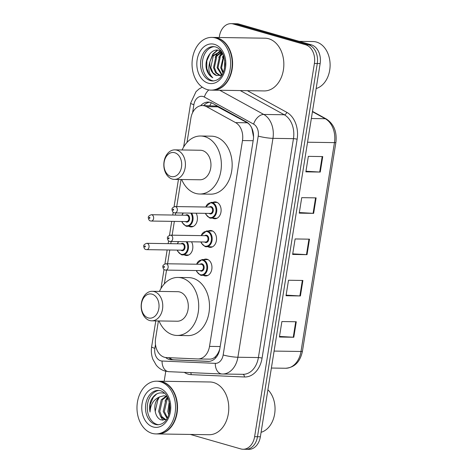 <?xml version="1.0" encoding="UTF-8"?>
<svg xmlns="http://www.w3.org/2000/svg" width="473" height="473" viewBox="0 0 473 473"><rect width="100%" height="100%" fill="white"/><g stroke="black" fill="none" stroke-linecap="round" stroke-linejoin="round"><path stroke-width="0.71" d="M212.921 202.385A8.437 6.173 90.9 0 1 215.079 201.888A8.437 6.173 90.9 0 1 216.273 202.066A8.437 6.173 90.9 0 1 221.08 211.242A8.437 6.173 90.9 0 1 214.825 218.763A8.437 6.173 90.9 0 1 213.625 218.585A8.437 6.173 90.9 0 1 212.684 218.207M208.339 230.984A8.437 6.173 90.9 0 1 210.497 230.487A8.437 6.173 90.9 0 1 211.691 230.664A8.437 6.173 90.9 0 1 216.498 239.841A8.437 6.173 90.9 0 1 210.243 247.361A8.437 6.173 90.9 0 1 209.048 247.184A8.437 6.173 90.9 0 1 208.102 246.805M203.762 259.582A8.437 6.173 90.9 0 1 205.915 259.086A8.437 6.173 90.9 0 1 207.109 259.263A8.437 6.173 90.9 0 1 211.916 268.439A8.437 6.173 90.9 0 1 205.66 275.96A8.437 6.173 90.9 0 1 204.466 275.783A8.437 6.173 90.9 0 1 203.52 275.398M191.53 241.809A8.437 6.173 90.9 0 1 192.198 250.779A8.437 6.173 90.9 0 1 186.551 255.521A8.437 6.173 90.9 0 1 185.351 255.343A8.437 6.173 90.9 0 1 184.411 254.959M196.112 213.211A8.437 6.173 90.9 0 1 196.78 222.18A8.437 6.173 90.9 0 1 191.127 226.922A8.437 6.173 90.9 0 1 189.933 226.744A8.437 6.173 90.9 0 1 188.993 226.366M253.552 136.922L251.914 128.626C250.962 125.972 249.413 124.027 247.278 122.791L216.303 106.058L202.438 105.55A15.822 11.571 -89.1 0 0 190.897 118.126L187.006 142.426M158.414 320.936L155.593 338.526A15.822 11.571 -89.1 0 0 166.419 357.582L197.732 358.954A15.822 11.571 -89.1 0 0 197.974 358.96A15.822 11.571 -89.1 0 0 209.515 346.384L242.483 140.546A15.822 11.571 -89.1 0 0 235.584 122.613L206.606 106.685A15.822 11.571 -89.1 0 0 204.679 105.887A15.822 11.571 -89.1 0 0 202.438 105.55M197.974 358.96L209.421 359.125C211.744 359.202 213.731 358.386 215.386 356.666C217.267 354.803 218.727 352.267 219.756 349.056L219.803 348.897M181.064 179.498L176.725 206.589M175.714 212.903L175.365 215.079M174.354 221.394L172.148 235.187M171.137 241.502L170.788 243.678M169.777 249.992L167.566 263.786M166.555 270.101L164.35 283.865M165.633 357.511A15.822 11.571 -89.1 0 0 171.238 359.793L208.025 361.402A15.822 11.571 -89.1 0 0 208.268 361.407A15.822 11.571 -89.1 0 0 219.815 348.826L253.286 139.848A15.822 11.571 -89.1 0 0 246.386 121.916L212.336 103.197A15.822 11.571 -89.1 0 0 210.414 102.399A15.822 11.571 -89.1 0 0 208.167 102.067A15.822 11.571 -89.1 0 0 200.623 105.716M203.674 105.568A15.822 11.571 90.9 0 1 209.604 102.209M219.236 37.509L219.437 36.226A15.822 11.571 90.9 0 1 230.978 23.65A15.822 11.571 90.9 0 1 233.224 23.987L305.57 44.746A15.822 11.571 90.9 0 1 314.397 63.471L254.616 436.685A15.822 11.571 90.9 0 1 243.075 449.261A15.822 11.571 90.9 0 1 240.828 448.93L190.329 434.439M164.166 381.297L165.775 371.252M230.978 23.65L236.737 23.739A15.822 11.571 90.9 0 1 238.977 24.07L311.323 44.829L308.449 44.787A15.822 11.571 90.9 0 1 317.271 63.518L257.495 436.727A15.822 11.571 90.9 0 1 245.948 449.309A15.822 11.571 90.9 0 0 257.495 436.727L317.271 63.518A15.822 11.571 90.9 0 0 308.449 44.787L236.098 24.028L308.449 44.787L305.57 44.746M233.857 23.691A15.822 11.571 90.9 0 1 236.098 24.028A15.822 11.571 90.9 0 0 233.857 23.691M209.208 361.366L174.117 359.835A15.822 11.571 90.9 0 1 168.66 357.683M311.323 44.829A15.822 11.571 90.9 0 1 320.15 63.559L260.369 436.774A15.822 11.571 90.9 0 1 248.828 449.35L243.075 449.261M293.792 337.249L279.407 337.03L281.89 321.545L296.275 321.758L293.792 337.249A4.222 0.562 9.1 0 1 293.248 337.225L295.726 321.752M313.64 213.358L299.249 213.14L301.733 197.655L316.118 197.874L313.64 213.358A4.222 0.562 9.1 0 1 313.091 213.335L315.574 197.862M320.251 172.06L305.865 171.847L308.349 156.362L322.734 156.575L320.251 172.06A4.222 0.562 9.1 0 1 319.707 172.042L322.184 156.569M300.408 295.95L286.023 295.737L288.506 280.247L302.891 280.465L300.408 295.95A4.222 0.562 9.1 0 1 299.864 295.932L302.342 280.454M307.024 254.657L292.639 254.439L295.117 238.954L309.502 239.167L307.024 254.657A4.222 0.562 9.1 0 1 306.48 254.634L308.958 239.161M292.734 253.847L306.48 254.634M286.118 295.14L299.864 295.932M305.96 171.25L319.707 172.042M299.35 212.548L313.091 213.335M279.502 336.439L293.248 337.225M299.178 41.346L313.114 41.553A23.733 17.359 90.9 0 1 316.478 42.056A23.733 17.359 90.9 0 1 330.113 65.286A23.733 17.359 90.9 0 1 316.153 88.516M213.524 37.42A26.37 19.287 90.9 0 1 213.701 37.426A26.37 19.287 90.9 0 1 217.444 37.982A26.37 19.287 90.9 0 1 232.462 66.652A26.37 19.287 90.9 0 1 212.909 90.16A26.37 19.287 90.9 0 1 212.732 90.16M213.701 37.426L264.957 38.195A26.37 19.287 90.9 0 1 268.694 38.751A26.37 19.287 90.9 0 1 283.711 67.42A26.37 19.287 90.9 0 1 264.165 90.928L212.909 90.16M211.727 37.397L213.347 37.42A26.37 19.287 90.9 0 1 217.083 37.976A26.37 19.287 90.9 0 1 232.101 66.646A26.37 19.287 90.9 0 1 212.554 90.154L210.934 90.13A26.37 19.287 90.9 0 1 207.198 89.574A26.37 19.287 90.9 0 1 192.174 60.899A26.37 19.287 90.9 0 1 211.727 37.397A26.37 19.287 90.9 0 1 215.463 37.952A26.37 19.287 90.9 0 1 230.481 66.622A26.37 19.287 90.9 0 1 210.934 90.13M213.737 80.948A17.199 12.576 90.9 0 1 212.229 80.647A17.199 12.576 90.9 0 1 202.391 62.584A17.199 12.576 90.9 0 1 214.251 46.656M220.471 75.656L216.539 72.812L214.405 67.651L216.876 55.991L221.731 52.349M221.47 51.48L219.513 50.546C211.236 47.306 203.355 60.278 206.819 70.317C208.102 73.865 210.095 76.336 212.791 77.732C208.77 73.906 207.842 68.467 210.006 61.425L212.383 55.926L219.496 51.959L222.127 52.497M220.093 75.757L215.641 72.801L213.506 67.639L215.978 55.98L221.287 52.213M222.115 74.811L218.006 67.704L220.471 56.045L222.783 53.691M221.748 75.124L217.107 67.692L219.573 56.033L222.547 53.236M223.339 72.339L221.601 67.757L223.877 56.376M222.996 73.12L220.702 67.745L223.587 55.542M224.941 65.256L225 63.636M224.474 68.615L224.764 60.219M210.006 61.425A11.926 8.721 90.9 0 0 216.652 75.538L222.02 74.976M216.652 75.538L212.945 72.759L210.81 67.598L213.282 55.938L219.945 51.983M219.496 51.959L221.92 52.16M212.791 77.732L208.983 74.09L206.796 68.455L206.843 60.822L210.03 53.579M211.567 57.203L213.311 54.058L217.681 50.173M215.168 57.257L216.906 54.111L218.561 52.178M218.768 51.989L220.247 50.83M218.763 57.31L221.961 52.432M222.357 57.363L223.457 55.205M209.805 61.916L212.862 54.052L217.261 50.15M170.924 176.476A12.132 8.875 90.9 0 1 164.161 162.115A12.132 8.875 90.9 0 1 174.726 152.732A12.132 8.875 90.9 0 1 181.49 167.087A12.132 8.875 90.9 0 1 170.924 176.476M172.308 179.084A14.769 10.802 90.9 0 1 163.895 163.025A14.769 10.802 90.9 0 1 174.844 149.864A14.769 10.802 90.9 0 1 176.937 150.178A14.769 10.802 90.9 0 1 185.351 166.23A14.769 10.802 90.9 0 1 174.401 179.397A14.769 10.802 90.9 0 1 172.308 179.084M174.401 179.397L199.937 179.781A14.769 10.802 -89.1 0 0 210.887 166.614A14.769 10.802 -89.1 0 0 202.474 150.562A14.769 10.802 -89.1 0 0 200.381 150.248L174.844 149.864M182.123 149.971A29.007 21.214 90.9 0 1 200.593 136.011A29.007 21.214 90.9 0 1 204.708 136.62A29.007 21.214 90.9 0 1 221.228 168.163A29.007 21.214 90.9 0 1 199.724 194.019A29.007 21.214 90.9 0 1 195.609 193.404A29.007 21.214 90.9 0 1 181.679 179.504M200.593 136.011L211.384 136.171A29.007 21.214 90.9 0 1 215.499 136.786A29.007 21.214 90.9 0 1 232.018 168.323A29.007 21.214 90.9 0 1 210.515 194.178L199.724 194.019M148.268 317.915A12.132 8.875 90.9 0 1 141.504 303.554A12.132 8.875 90.9 0 1 152.07 294.171A12.132 8.875 90.9 0 1 158.839 308.526A12.132 8.875 90.9 0 1 148.268 317.915M149.651 320.523A14.769 10.802 90.9 0 1 141.244 304.464A14.769 10.802 90.9 0 1 152.188 291.303A14.769 10.802 90.9 0 1 154.281 291.616A14.769 10.802 90.9 0 1 162.694 307.669A14.769 10.802 90.9 0 1 151.744 320.836A14.769 10.802 90.9 0 1 149.651 320.523M151.744 320.836L177.28 321.22A14.769 10.802 -89.1 0 0 188.23 308.053A14.769 10.802 -89.1 0 0 179.817 292.001A14.769 10.802 -89.1 0 0 177.724 291.687L152.188 291.303M159.466 291.409A29.007 21.214 90.9 0 1 177.943 277.45A29.007 21.214 90.9 0 1 182.052 278.059A29.007 21.214 90.9 0 1 198.571 309.602A29.007 21.214 90.9 0 1 177.068 335.458A29.007 21.214 90.9 0 1 172.958 334.843A29.007 21.214 90.9 0 1 159.023 320.942M177.943 277.45L188.727 277.61A29.007 21.214 90.9 0 1 192.842 278.225A29.007 21.214 90.9 0 1 209.362 309.762A29.007 21.214 90.9 0 1 187.858 335.623L177.068 335.458M158.455 381.214A26.37 19.287 90.9 0 1 158.638 381.214A26.37 19.287 90.9 0 1 162.375 381.77A26.37 19.287 90.9 0 1 177.393 410.446A26.37 19.287 90.9 0 1 157.846 433.948A26.37 19.287 90.9 0 1 157.669 433.948M158.638 381.214L209.888 381.983A26.37 19.287 90.9 0 1 213.63 382.545A26.37 19.287 90.9 0 1 228.648 411.214A26.37 19.287 90.9 0 1 209.096 434.722L157.846 433.948M156.658 381.185L158.278 381.208A26.37 19.287 90.9 0 1 162.014 381.764A26.37 19.287 90.9 0 1 177.038 410.44A26.37 19.287 90.9 0 1 157.485 433.948L155.865 433.918A26.37 19.287 90.9 0 1 152.129 433.363A26.37 19.287 90.9 0 1 137.111 404.693A26.37 19.287 90.9 0 1 156.658 381.185A26.37 19.287 90.9 0 1 160.4 381.741A26.37 19.287 90.9 0 1 175.418 410.416A26.37 19.287 90.9 0 1 155.865 433.918M158.674 424.742A17.199 12.576 90.9 0 1 157.166 424.441A17.199 12.576 90.9 0 1 147.322 406.378A17.199 12.576 90.9 0 1 159.188 390.444M166.366 419.586L165.473 419.385L161.843 416.607L159.791 411.451L162.422 399.791L166.798 396.344M163.877 393.264C158.437 391.898 154.133 394.269 150.976 400.371C149.557 404.119 149.249 408.01 150.053 412.048C150.455 404.309 153.755 399.224 159.957 396.788L163.96 395.741L167.206 396.528M166.325 419.61L164.332 419.374L160.702 416.589L158.65 411.433L161.281 399.774L166.23 396.132M167.448 417.884L164.362 411.516L166.987 399.856L168.181 398.485M167.093 418.528L163.215 411.498L165.846 399.845L167.85 397.758M169.263 413.059L168.926 411.587L169.636 403.593M168.755 414.815L167.785 411.569L169.269 401.772M159.957 396.788C155.381 400.312 153.867 405.485 155.404 412.302L155.505 412.651C156.486 416.394 158.337 418.824 161.056 419.947L166.449 419.545M155.404 412.302L155.221 411.38L157.852 399.72L158.745 398.65M267.901 389.752A23.733 17.359 90.9 0 1 274.647 413.94A23.733 17.359 90.9 0 1 261.084 432.304M150.053 412.048L150.29 404.208L153.323 397.267L156.758 393.897M162.883 420.343L160.087 415.613M165.036 401.086L167.43 396.936M218.295 106.857L206.606 106.685M171.06 359.131A15.822 10.79 -87.5 0 1 170.611 357.765M209.829 105.662A15.822 10.063 -61.2 0 1 211.425 102.759M215.599 357.996A15.822 10.79 -87.5 0 1 215.386 356.666M247.278 122.791L235.584 122.613M253.15 140.706L242.483 140.546M220.181 346.543L209.515 346.384M155.475 344.48L154.86 348.323A10.548 7.716 -89.1 0 0 160.743 360.81A10.548 7.716 -89.1 0 0 162.079 361.029L215.31 363.353A10.548 7.716 -89.1 0 0 223.161 354.975L258.223 136.082A10.548 7.716 -89.1 0 0 253.623 124.127L204.36 97.048A10.548 7.716 -89.1 0 0 203.077 96.516A10.548 7.716 -89.1 0 0 193.889 104.675L192.612 112.633M202.278 87.162L199.086 88.942L196.017 91.65L190.666 103.114A10.548 1.395 9.1 0 0 193.889 104.675M168.95 371.677A10.548 7.19 -87.5 0 1 168.814 371.677A10.548 7.19 -87.5 0 1 162.079 361.029M247.403 90.68L286.792 112.332A23.733 17.359 90.9 0 1 297.139 139.228L262.077 358.12A23.733 17.359 90.9 0 1 244.399 376.975L191.169 374.651A23.733 17.359 90.9 0 1 184.269 372.352M314.397 63.471L320.15 63.559M233.224 23.987L238.977 24.07M254.616 436.685L260.369 436.774M219.768 90.266L263.757 114.448L284.255 114.756L240.266 90.574M253.623 124.127A10.548 6.705 -61.2 0 1 263.757 114.448A21.096 15.432 90.9 0 1 272.956 138.353L293.455 138.66A21.096 15.432 -89.1 0 0 284.255 114.756A2.637 1.679 118.8 0 0 286.792 112.332M258.223 136.082A10.548 1.395 9.1 0 0 272.956 138.353L237.895 357.245L258.394 357.553L293.455 138.66A2.637 0.349 -170.9 0 1 297.139 139.228M223.161 354.975A10.548 1.395 9.1 0 0 237.895 357.245A21.096 15.432 90.9 0 1 222.505 374.013A21.096 15.432 90.9 0 1 222.18 374.001A10.548 7.19 -87.5 0 1 222.038 374.001A10.548 7.19 -87.5 0 1 215.31 363.353M155.783 320.895L151.638 346.762C150.964 351.108 151.39 355.306 152.909 359.362L156.25 365.162C158.621 368.053 161.541 370.016 165.03 371.057L168.814 371.677L222.038 374.001L243.004 374.32A21.096 15.432 -89.1 0 0 258.394 357.553A2.637 0.349 -170.9 0 1 262.077 358.12M244.399 376.975A2.637 1.797 92.5 0 0 242.791 374.32M191.169 374.651A2.637 1.797 92.5 0 0 190.595 372.623M151.638 346.762A10.548 1.395 9.1 0 0 154.86 348.323M204.36 97.048A10.548 6.705 -61.2 0 1 208.782 89.935M208.51 361.407L208.025 361.402M174.117 359.835L171.238 359.793M307.551 142.219L334.452 142.621A5.274 0.698 9.1 0 0 335.889 142.379L302.436 351.238A5.274 0.698 -170.9 0 1 300.999 351.48L334.452 142.621A21.096 15.432 -89.1 0 0 325.253 118.717A5.274 3.352 -61.2 0 1 326.323 118.989C333.897 123.985 337.083 131.778 335.889 142.379M302.436 351.238C300.189 361.88 294.578 367.551 285.609 368.254A21.096 15.432 -89.1 0 0 300.999 351.48L274.098 351.078M311.346 118.51L325.253 118.717L312.44 111.675M210.432 80.623A17.199 12.576 90.9 0 1 200.635 61.922A17.199 12.576 90.9 0 1 213.388 46.596L215.511 46.91C221.198 48.778 224.362 54.49 224.994 64.056C224.297 73.102 220.826 80.38 212.868 80.984A17.199 12.576 90.9 0 1 210.432 80.623M208.221 83.177A19.836 14.503 90.9 0 1 197.158 59.699A19.836 14.503 90.9 0 1 214.44 44.35A19.836 14.503 90.9 0 1 225.503 67.828A19.836 14.503 90.9 0 1 208.221 83.177M155.369 424.411A17.199 12.576 90.9 0 1 145.572 405.716A17.199 12.576 90.9 0 1 158.319 390.385L160.442 390.704C166.135 392.566 169.293 398.284 169.925 407.844C169.233 416.896 165.763 424.169 157.805 424.778A17.199 12.576 90.9 0 1 155.369 424.411M153.151 426.965A19.836 14.503 90.9 0 1 142.095 403.487A19.836 14.503 90.9 0 1 159.371 388.138A19.836 14.503 90.9 0 1 170.434 411.616A19.836 14.503 90.9 0 1 153.151 426.965M191.642 213.14A7.911 5.788 90.9 0 1 192.546 221.689A7.911 5.788 90.9 0 1 187.184 226.336A7.911 5.788 90.9 0 1 186.06 226.171M182.016 221.512A7.385 5.398 -89.1 0 0 185.783 225.645A7.385 5.398 -89.1 0 0 191.683 221.89A7.385 5.398 -89.1 0 0 190.743 213.128M185.599 215.233A3.689 2.702 90.9 0 1 187.521 214.807A3.689 2.702 90.9 0 1 189.578 219.176A3.689 2.702 90.9 0 1 186.362 222.032A3.689 2.702 90.9 0 1 185.505 221.565M151.289 221.051L186.533 221.577A3.163 2.312 -89.1 0 0 188.881 218.757A3.163 2.312 -89.1 0 0 187.077 215.316A3.163 2.312 -89.1 0 0 186.628 215.25L151.384 214.724A3.163 2.312 90.9 0 1 151.827 214.789A3.163 2.312 90.9 0 1 153.63 218.23A3.163 2.312 90.9 0 1 151.289 221.051L150.526 220.938C149.415 220.861 148.676 219.839 148.309 217.858C148.025 216.516 149.054 215.475 151.384 214.724M149.45 218.372A0.526 0.384 -89.1 0 0 149.616 217.344A0.526 0.384 -89.1 0 0 149.45 218.372M183.299 213.016A7.385 5.398 -89.1 0 0 182.111 215.185M187.066 241.738A7.911 5.788 90.9 0 1 187.97 250.288A7.911 5.788 90.9 0 1 182.602 254.935A7.911 5.788 90.9 0 1 181.478 254.764M177.434 250.111A7.385 5.398 -89.1 0 0 181.2 254.243A7.385 5.398 -89.1 0 0 187.101 250.489A7.385 5.398 -89.1 0 0 186.161 241.727M181.017 243.832A3.689 2.702 90.9 0 1 182.939 243.406A3.689 2.702 90.9 0 1 184.996 247.775A3.689 2.702 90.9 0 1 181.78 250.631A3.689 2.702 90.9 0 1 180.923 250.164M146.707 249.649L181.951 250.176A3.163 2.312 -89.1 0 0 184.299 247.355A3.163 2.312 -89.1 0 0 182.495 243.914A3.163 2.312 -89.1 0 0 182.046 243.849L146.801 243.317A3.163 2.312 90.9 0 1 147.251 243.388A3.163 2.312 90.9 0 1 149.054 246.829A3.163 2.312 90.9 0 1 146.707 249.649L145.944 249.537C144.833 249.46 144.094 248.431 143.733 246.457C143.449 245.115 144.472 244.068 146.801 243.317M144.874 246.971A0.526 0.384 -89.1 0 0 145.04 245.942A0.526 0.384 -89.1 0 0 144.874 246.971M178.717 241.614A7.385 5.398 -89.1 0 0 177.529 243.778M205.607 207.02L211.112 202.355A7.911 5.788 90.9 0 1 212.235 202.527A7.911 5.788 90.9 0 1 216.74 211.124A7.911 5.788 90.9 0 1 210.875 218.177A7.911 5.788 90.9 0 1 209.752 218.012M205.708 213.353A7.385 5.398 -89.1 0 0 209.474 217.491A7.385 5.398 -89.1 0 0 215.907 211.774A7.385 5.398 -89.1 0 0 211.792 203.035A7.385 5.398 -89.1 0 0 205.802 207.026M209.291 207.079A3.689 2.702 90.9 0 1 211.212 206.648A3.689 2.702 90.9 0 1 213.27 211.017A3.689 2.702 90.9 0 1 210.053 213.879A3.689 2.702 90.9 0 1 209.196 213.406M210.225 213.424A3.163 2.312 -89.1 0 0 212.572 210.603A3.163 2.312 -89.1 0 0 210.769 207.162A3.163 2.312 -89.1 0 0 210.319 207.091L175.075 206.565A3.163 2.312 90.9 0 1 175.524 206.63A3.163 2.312 90.9 0 1 177.328 210.071A3.163 2.312 90.9 0 1 174.98 212.891L210.225 213.424M173.313 209.184A0.526 0.384 -89.1 0 0 173.148 210.219A0.526 0.384 -89.1 0 0 173.313 209.184M201.025 235.619L206.53 230.954A7.911 5.788 90.9 0 1 207.653 231.12A7.911 5.788 90.9 0 1 212.158 239.722A7.911 5.788 90.9 0 1 206.293 246.776A7.911 5.788 90.9 0 1 205.176 246.61M201.126 241.951A7.385 5.398 -89.1 0 0 204.898 246.084A7.385 5.398 -89.1 0 0 211.33 240.373A7.385 5.398 -89.1 0 0 207.209 231.634A7.385 5.398 -89.1 0 0 201.22 235.625M204.708 235.672A3.689 2.702 90.9 0 1 206.63 235.247A3.689 2.702 90.9 0 1 208.694 239.616A3.689 2.702 90.9 0 1 205.477 242.472A3.689 2.702 90.9 0 1 204.614 242.005M205.649 242.016A3.163 2.312 -89.1 0 0 207.99 239.196A3.163 2.312 -89.1 0 0 206.193 235.755A3.163 2.312 -89.1 0 0 205.743 235.69L170.493 235.164A3.163 2.312 90.9 0 1 170.942 235.229A3.163 2.312 90.9 0 1 172.746 238.67A3.163 2.312 90.9 0 1 170.398 241.49L205.649 242.016M168.731 237.783A0.526 0.384 -89.1 0 0 168.565 238.812A0.526 0.384 -89.1 0 0 168.731 237.783M196.443 264.218L201.953 259.553A7.911 5.788 90.9 0 1 203.071 259.718A7.911 5.788 90.9 0 1 207.576 268.321A7.911 5.788 90.9 0 1 201.711 275.375A7.911 5.788 90.9 0 1 200.593 275.203M196.549 270.55A7.385 5.398 -89.1 0 0 200.316 274.683A7.385 5.398 -89.1 0 0 206.748 268.971A7.385 5.398 -89.1 0 0 202.627 260.233A7.385 5.398 -89.1 0 0 196.644 264.218M200.132 264.271A3.689 2.702 90.9 0 1 202.054 263.845A3.689 2.702 90.9 0 1 204.111 268.215A3.689 2.702 90.9 0 1 200.895 271.07A3.689 2.702 90.9 0 1 200.032 270.603M201.066 270.615A3.163 2.312 -89.1 0 0 203.414 267.795A3.163 2.312 -89.1 0 0 201.61 264.354A3.163 2.312 -89.1 0 0 201.161 264.289L165.911 263.757A3.163 2.312 90.9 0 1 166.36 263.828A3.163 2.312 90.9 0 1 168.163 267.269A3.163 2.312 90.9 0 1 165.816 270.089L201.066 270.615M164.149 266.382A0.526 0.384 -89.1 0 0 163.983 267.411A0.526 0.384 -89.1 0 0 164.149 266.382M190.666 103.114L183.63 147.044M178.439 179.456L174.07 206.725M173.183 212.247L172.74 215.044M171.729 221.358L169.488 235.323M168.607 240.846L168.157 243.642M167.146 249.957L164.911 263.922M164.025 269.439L160.974 288.483M312.487 111.386L326.323 118.989M285.609 368.254L271.378 368.041M165.887 419.622L166.295 419.628M193.286 226.425L185.995 226.159L182.294 222.73L181.815 221.506M183.004 213.016L181.916 215.18M188.703 255.024L181.419 254.758L177.712 251.329L177.239 250.105M178.427 241.608L177.334 243.778M205.513 213.353L205.986 214.576L209.693 218L216.977 218.272M175.075 206.565C172.746 207.316 171.723 208.362 172.006 209.699C172.367 211.679 173.106 212.702 174.218 212.779L174.98 212.891M211.112 202.355L217.213 202.45M200.93 241.945L201.409 243.175L205.111 246.599L212.401 246.871M170.493 235.164C168.163 235.915 167.14 236.955 167.424 238.297C167.791 240.278 168.524 241.301 169.636 241.378L170.398 241.49M206.53 230.954L212.637 231.049M196.348 270.544L196.827 271.768L200.528 275.197L207.818 275.463M165.911 263.757C163.581 264.508 162.558 265.554 162.842 266.896C163.209 268.871 163.948 269.9 165.053 269.977L165.816 270.089M201.953 259.553L208.055 259.642"/></g></svg>

